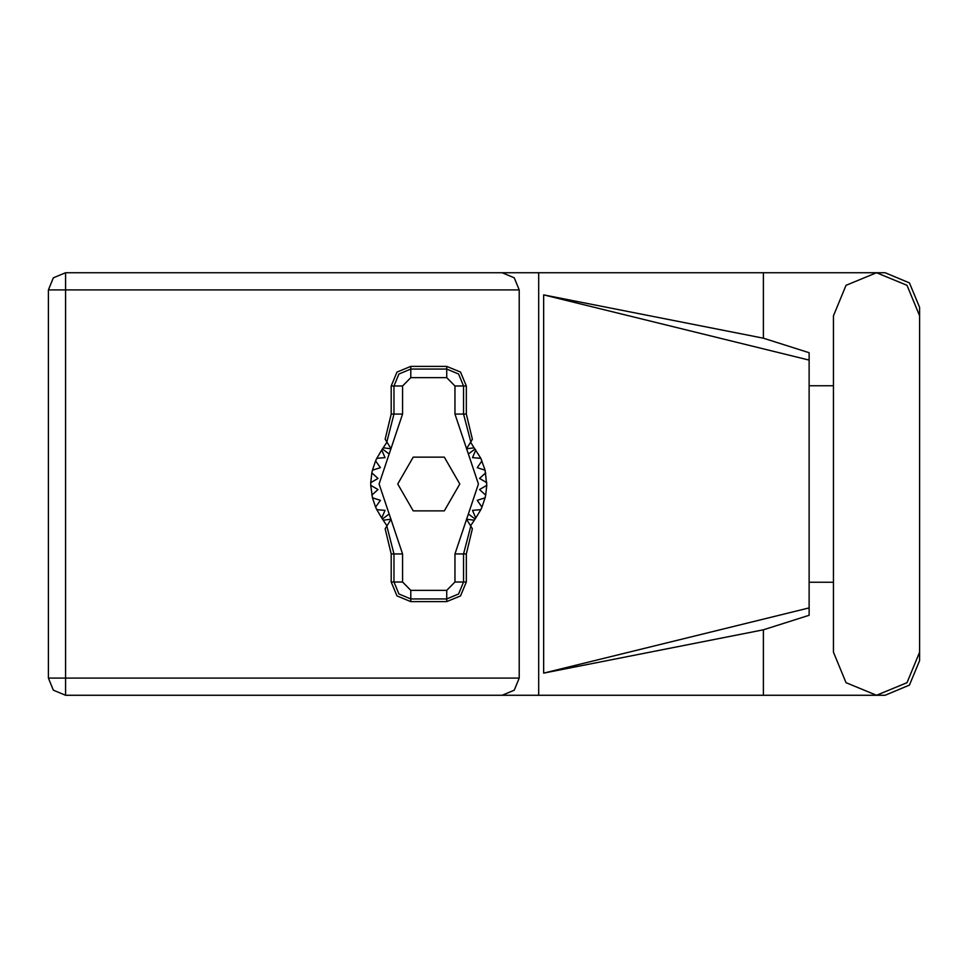 <?xml version="1.0" encoding="UTF-8"?>
<svg xmlns="http://www.w3.org/2000/svg" width="968" height="968" viewBox="0 0 968 968"><rect width="100%" height="100%" fill="white"/><g stroke="black" fill="none" stroke-linecap="round" stroke-linejoin="round"><path stroke-width="1.45" d="M763.425 629.793L543.617 673.147L543.617 294.853L809.151 360.12L809.151 615.249L763.425 629.793L763.425 695.242L65.522 695.242L65.522 678.12L519.211 678.12L514.189 690.232L502.089 695.242M809.151 594.449L809.151 373.551M519.211 289.88L48.4 289.88L48.4 678.12L53.409 690.232L65.522 695.242L53.409 690.232L48.4 678.12L65.522 678.12L65.522 272.758L502.089 272.758L514.189 277.768L519.211 289.88L519.211 678.12M919.6 315.834L906.98 285.378L876.524 272.758L846.068 285.378L833.448 315.834L833.448 652.166L846.068 682.621L876.524 695.242L906.98 682.621L919.6 652.166L919.6 315.834M763.425 695.242L885.079 695.242L909.484 685.126L919.6 660.72L919.6 582.216M919.6 385.784L919.6 307.279L909.484 282.874L885.079 272.758L763.425 272.758L763.425 338.207L809.151 352.751L809.151 360.12M48.4 289.88L53.409 277.768L65.522 272.758M391.241 385.978L391.241 414.05L385.119 439.266L386.789 441.904L393.952 414.05L393.952 385.978L391.241 385.978L396.977 372.123L410.819 366.388L410.819 369.111L446.72 369.111L458.651 374.047L463.587 385.978L463.587 414.05L470.763 441.904L472.432 439.266L466.298 414.05L466.298 385.978L455.008 385.978L446.72 377.689L410.819 377.689L402.543 385.978L402.543 414.05L379.069 484L402.543 553.95L402.543 582.022L410.819 590.311L446.72 590.311L455.008 582.022L455.008 553.95L478.482 484L455.008 414.05L455.008 385.978M446.72 377.689L446.72 366.388L460.562 372.123L466.298 385.978M466.298 582.022L466.298 553.95L472.432 528.734L470.763 526.096L463.587 553.95L463.587 582.022L466.298 582.022L460.562 595.877L446.72 601.612L446.72 598.889L410.819 598.889L398.901 593.953L393.952 582.022L393.952 553.95L386.789 526.096L385.119 528.734L391.241 553.95L391.241 582.022L402.543 582.022M410.819 590.311L410.819 601.612L396.977 595.877L391.241 582.022M402.543 385.978L393.952 385.978L398.901 374.047L410.819 369.111L410.819 377.689M455.008 582.022L463.587 582.022L458.651 593.953L446.72 598.889L446.72 590.311M833.448 582.216L809.151 582.216M809.151 385.784L833.448 385.784M763.425 338.207L543.617 294.853M763.425 272.758L538.728 272.758L538.728 695.242M538.728 272.758L502.089 272.758M543.617 673.147L809.151 607.88M446.72 366.388L410.819 366.388M470.763 441.904L466.443 448.741L474.126 447.797L480.793 458.372L485.089 470.17L486.747 485.379L479.559 489.53L485.682 495.132L485.089 497.83L477.176 500.335L481.955 507.123L480.793 509.628L472.529 510.366L475.76 517.977L470.581 525.806M480.793 458.372L472.529 457.634L475.76 450.023L472.529 457.634L480.793 458.372M486.747 482.621L479.559 478.47L485.682 472.868L479.559 478.47L486.747 482.621M485.089 470.17L477.176 467.665L481.955 460.877L477.176 467.665L485.089 470.17M386.97 525.806L381.779 517.977L385.022 510.366L381.779 517.977L376.758 509.628L385.022 510.366L376.758 509.628L375.596 507.123L380.364 500.335L375.596 507.123L372.462 497.83L380.364 500.335L372.462 497.83L370.804 485.379L377.992 489.53L370.804 485.379L370.804 482.621L377.992 478.47L371.869 472.868L372.462 470.17L380.364 467.665L375.596 460.877L376.758 458.372L385.022 457.634L381.779 450.023L386.97 442.194M377.992 489.53L371.869 495.132L377.992 489.53M410.819 601.612L446.72 601.612M486.747 485.379L485.682 495.132L479.559 489.53L486.747 485.379M485.089 497.83L481.955 507.123L477.176 500.335L485.089 497.83M480.793 509.628L475.76 517.977L472.529 510.366L480.793 509.628M371.869 472.868L370.804 482.621L377.992 478.47L371.869 472.868M375.596 460.877L372.462 470.17L380.364 467.665L375.596 460.877M381.779 450.023L376.758 458.372L385.022 457.634L381.779 450.023M474.126 447.797L470.581 442.194M459.861 484L444.312 457.077L413.227 457.077L397.691 484L413.227 510.922L444.312 510.922L459.861 484M386.789 441.904L391.108 448.741L383.425 447.797M383.425 520.203L391.108 519.259L386.789 526.096M470.763 526.096L466.443 519.259L474.126 520.203M455.008 414.05L466.298 414.05M475.022 449.019L468.415 454.016M475.022 518.981L468.415 513.984M389.124 513.984L382.517 518.981M389.124 454.016L382.517 449.019M402.543 553.95L391.241 553.95M391.241 414.05L402.543 414.05M466.298 553.95L455.008 553.95"/></g></svg>
